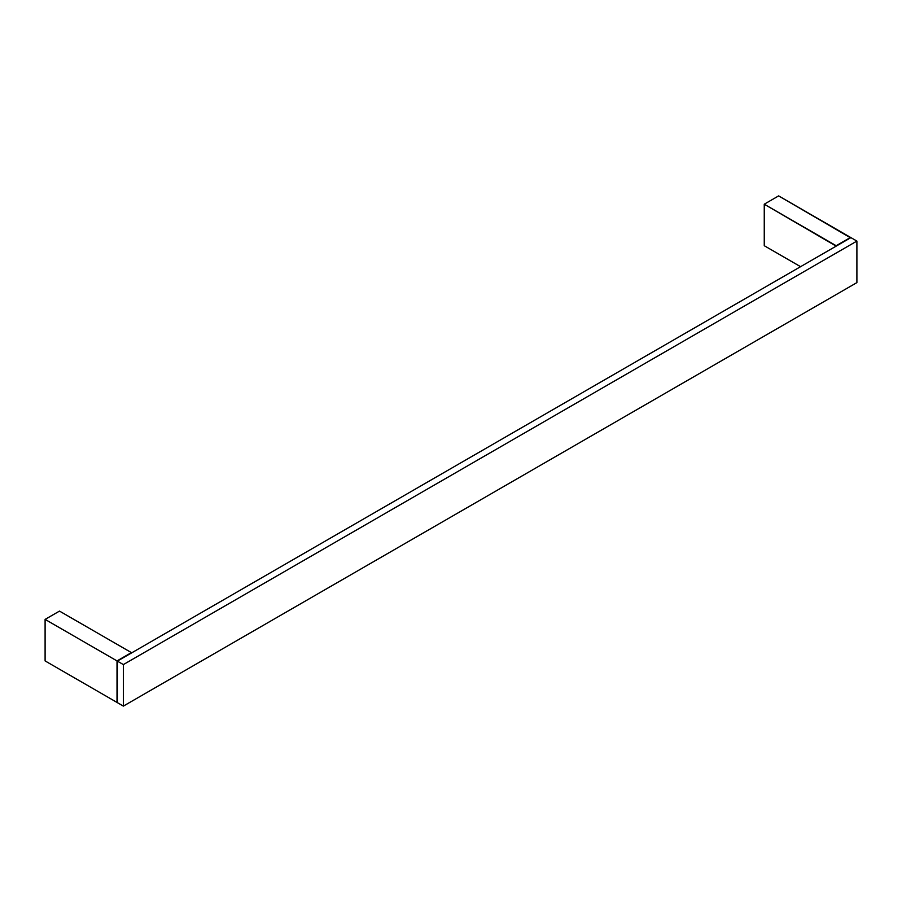 <?xml version="1.0" encoding="UTF-8"?>
<svg xmlns="http://www.w3.org/2000/svg" width="902" height="902" viewBox="0 0 902 902"><rect width="100%" height="100%" fill="white"/><g stroke="black" fill="none" stroke-linecap="round" stroke-linejoin="round"><path stroke-width="1.35" d="M850.552 237.835L778.629 195.892L764.253 204.202L764.253 245.716L764.253 204.202L836.165 246.133L850.552 237.835M800.57 266.688L764.253 245.716L800.57 266.688M778.629 195.892L850.552 237.418L836.165 245.716L764.253 204.202L778.629 195.892M850.902 237.621L856.9 241.082L123.371 664.582L117.373 661.121L850.902 237.621L117.373 661.121L117.373 702.647L123.371 706.108L123.371 664.582L856.9 241.082L850.902 237.621M856.9 282.608L856.9 241.082L856.9 282.608L123.371 706.108L856.9 282.608M117.373 702.647L117.373 661.121L123.371 664.582L123.371 706.108L117.373 702.647M117.012 660.918L117.012 702.433L45.1 660.918L45.1 619.392L117.012 660.918L131.399 652.608L59.487 611.094L45.1 619.392L45.1 660.918L117.012 702.433L117.012 660.918L45.1 619.392L59.487 611.094L131.399 652.608L117.012 660.918"/></g></svg>
